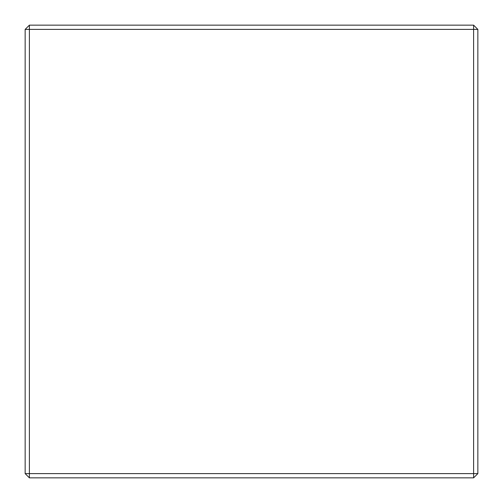 <?xml version="1.0" encoding="UTF-8"?>
<svg xmlns="http://www.w3.org/2000/svg" width="503" height="503" viewBox="0 0 503 503"><rect width="100%" height="100%" fill="white"/><g stroke="black" fill="none" stroke-linecap="round" stroke-linejoin="round"><path stroke-width="0.75" d="M473.606 477.85L477.85 473.606L473.606 473.606L473.606 29.394L29.394 29.394L29.394 473.606L473.606 473.606L473.606 477.85L29.394 477.85L29.394 473.606L25.15 473.606L29.394 477.85M473.606 25.15L473.606 29.394L477.85 29.394L473.606 25.15L29.394 25.15L25.15 29.394L25.15 473.606M477.85 29.394L477.85 473.606M25.15 29.394L29.394 29.394L29.394 25.15"/></g></svg>
